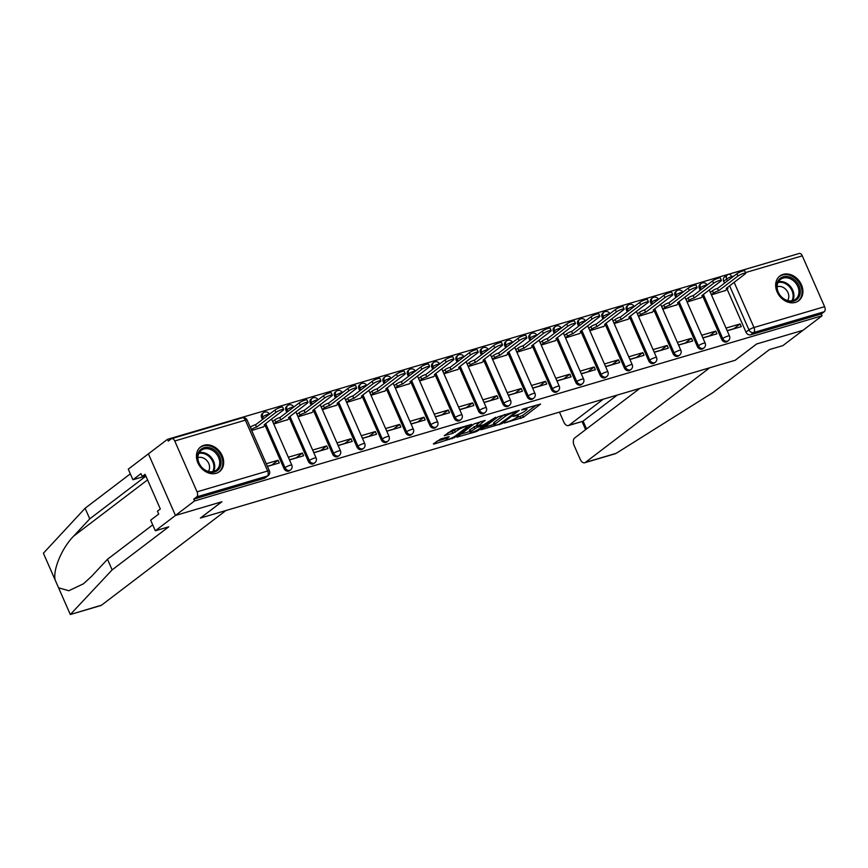 <?xml version="1.0" encoding="UTF-8"?>
<svg xmlns="http://www.w3.org/2000/svg" width="868" height="868" viewBox="0 0 868 868"><rect width="100%" height="100%" fill="white"/><g stroke="black" fill="none" stroke-linecap="round" stroke-linejoin="round"><path stroke-width="1.3" d="M504.254 423.052L523.393 417.28L540.601 404.054L523.491 408.915L521.581 409.967L524.283 409.305A6.26 1.096 156.3 0 1 526.995 409.078A6.26 1.096 156.3 0 1 526.16 410.152L524.749 411.226A6.26 1.096 156.3 0 1 516.84 414.958L513.01 416.401L515.527 415.956A6.26 1.096 156.3 0 1 518.25 415.739A6.26 1.096 156.3 0 1 517.415 416.814L515.993 417.888A6.26 1.096 156.3 0 1 508.095 421.62L504.254 423.052M795.435 302.389A15.548 12.38 52.7 0 0 798.69 300.751A15.548 12.38 52.7 0 0 800.404 282.773A15.548 12.38 52.7 0 0 783.131 274.364A15.548 12.38 52.7 0 0 779.865 276.013A15.548 12.38 52.7 0 0 778.162 293.981A15.548 12.38 52.7 0 0 795.435 302.389M216.208 473.299A15.548 12.38 52.7 0 0 219.474 471.649A15.548 12.38 52.7 0 0 221.188 453.682A15.548 12.38 52.7 0 0 203.904 445.273A15.548 12.38 52.7 0 0 200.649 446.911A15.548 12.38 52.7 0 0 198.935 464.89A15.548 12.38 52.7 0 0 216.208 473.299M440.586 439.056L433.36 443.841L433.946 444.112L454.474 437.613L471.671 424.387L452.77 429.79L444.297 435.66L452.868 433.306L458.195 429.975A5.23 0.922 156.3 0 1 463.414 427.316A5.23 0.922 156.3 0 1 467.071 426.665A5.23 0.922 156.3 0 1 466.376 427.555L455.223 436.051A5.23 0.922 156.3 0 1 450.004 438.698A5.23 0.922 156.3 0 1 446.336 439.36A5.23 0.922 156.3 0 1 447.042 438.459L449.157 436.712L448.311 436.778L440.586 439.056M639.803 388.408L574.67 437.982A5.978 3.461 -106.4 0 0 574.149 445.555L580.149 459.215A5.978 3.461 -106.4 0 0 584.717 462.752A5.978 3.461 -106.4 0 0 585.39 462.405L616.161 453.335L712.878 392.629L769.449 349.576L782.86 345.627L802.998 330.296L756.549 344.01L735.163 360.274L200.519 518.022L221.904 501.758L175.455 515.462L194.53 500.944L822.072 315.778L821.291 313.988L824.264 311.721L753.652 332.553A3.982 3.179 -127.3 0 1 748.954 329.883L729.587 285.767M735.294 360.177L756.701 343.956L802.998 330.296L822.072 315.778M480.937 429.801L502.051 423.573L519.259 410.347L497.885 416.911L480.937 429.801M475.794 431.765L456.883 437.157L474.091 423.931L485.136 420.416L477.747 426.318L483.715 424.734L495.671 417.258L478.257 430.593L475.794 431.765L475.447 430.984M145.9 476.131L89.751 518.858L85.097 508.257L43.4 553.231L70.308 614.533L112.146 569.875L168.718 526.833L155.318 530.782L175.455 515.462L148.406 453.845L167.481 439.327L795.24 254.649M194.53 500.944L193.738 499.143L196.71 496.887A3.982 2.311 -106.4 0 0 197.058 491.83L174.739 440.987A3.982 2.311 -106.4 0 0 171.69 438.633A3.982 2.311 -106.4 0 0 171.246 438.861L168.273 441.118L167.481 439.327M821.291 313.988L750.679 334.82A3.982 3.179 -127.3 0 1 745.981 332.14L727.124 289.196M724.487 283.185L723.662 281.308L726.635 279.04A3.982 3.179 -127.3 0 1 727.341 274.95L724.368 277.217A3.982 3.179 52.7 0 0 723.662 281.308M733.937 276.002L731.67 276.664A3.982 2.311 -106.4 0 0 728.632 274.299L799.244 253.467A3.982 2.311 73.6 0 1 802.282 255.832L824.6 306.664A3.982 2.311 73.6 0 1 824.264 311.721M710.881 291.974L710.295 292.147L711.478 294.849L725.409 290.498M740.089 323.938L726.06 328.082L727.243 330.773L741.272 326.639L740.089 323.938L733.861 328.679L727.189 330.654M715.774 331.109L701.745 335.254L702.928 337.945L716.957 333.811L715.774 331.109L709.547 335.862L702.874 337.826M686.566 299.156L685.98 299.33L687.163 302.021L701.094 297.67M691.46 338.292L677.431 342.426L678.613 345.128L692.642 340.983L691.46 338.292L685.232 343.034L678.559 344.997M662.251 306.328L661.655 306.502L662.837 309.192L676.78 304.852M667.145 345.464L653.116 349.598L654.298 352.299L668.327 348.155L667.145 345.464L660.906 350.205L654.244 352.169M637.937 313.5L637.34 313.673L638.522 316.375L652.465 312.024M642.83 352.636L628.801 356.781L629.984 359.471L644.013 355.337L642.83 352.636L636.591 357.377L629.929 359.352M613.622 320.672L613.025 320.845L614.208 323.547L628.15 319.196M618.515 359.808L604.486 363.952L605.669 366.643L619.698 362.509L618.515 359.808L612.276 364.56L605.614 366.524M589.307 327.854L588.71 328.028L589.893 330.719L603.835 326.368M594.189 366.99L580.171 371.124L581.354 373.826L595.383 369.681L594.189 366.99L587.962 371.732L581.3 373.696M564.992 335.026L564.395 335.2L565.578 337.891L579.52 333.551M569.875 374.162L555.845 378.296L557.028 380.998L571.057 376.853L569.875 374.162L563.647 378.904L556.974 380.868M540.666 342.198L540.08 342.372L541.263 345.073L555.194 340.723M545.56 381.334L531.531 385.479L532.713 388.17L546.742 384.036L545.56 381.334L539.332 386.076L532.659 388.05M516.351 349.37L515.766 349.544L516.948 352.245L530.88 347.894M521.245 388.506L507.216 392.651L508.398 395.341L522.428 391.208L521.245 388.506L515.017 393.258L508.344 395.222M492.037 356.553L491.451 356.726L492.633 359.417L506.565 355.066M496.93 395.689L482.901 399.822L484.084 402.524L498.113 398.379L496.93 395.689L490.702 400.43L484.029 402.394M467.722 363.725L467.136 363.898L468.319 366.589L482.25 362.249M472.615 402.861L458.586 406.994L459.769 409.696L473.798 405.551L472.615 402.861L466.376 407.602L459.714 409.566M443.407 370.896L442.81 371.07L443.993 373.772L457.935 369.421M448.3 410.032L434.271 414.177L435.454 416.868L449.483 412.734L448.3 410.032L442.062 414.774L435.4 416.749M419.092 378.068L418.495 378.242L419.678 380.944L433.62 376.593M423.985 417.215L409.956 421.349L411.139 424.04L425.168 419.906L423.985 417.215L417.747 421.956L411.085 423.92M394.777 385.251L394.18 385.425L395.363 388.115L409.305 383.775M399.671 424.387L385.642 428.521L386.824 431.222L400.853 427.078L399.671 424.387L393.432 429.128L386.77 431.092M370.462 392.423L369.866 392.596L371.048 395.287L384.991 390.947M375.345 431.559L361.316 435.703L362.499 438.394L376.528 434.25L375.345 431.559L369.117 436.3L362.444 438.264M346.137 399.595L345.551 399.768L346.733 402.47L360.665 398.119M351.03 438.731L337.001 442.875L338.184 445.566L352.213 441.432L351.03 438.731L344.802 443.472L338.129 445.447M321.822 406.766L321.236 406.94L322.419 409.642L336.35 405.291M326.715 445.913L312.686 450.047L313.869 452.738L327.898 448.604L326.715 445.913L320.487 450.655L313.815 452.619M297.507 413.949L296.921 414.123L298.104 416.814L312.035 412.474M302.4 453.085L288.371 457.219L289.554 459.921L303.583 455.776L302.4 453.085L296.172 457.827L289.5 459.79M273.192 421.121L272.606 421.295L273.789 423.985L287.72 419.645M267.463 466.431L279.268 462.948L278.086 460.257L271.847 464.998L267.409 466.311M251.687 430.506L263.405 426.817M283.977 468.46L285.029 467.657A3.982 3.179 -127.3 0 0 290.563 469.913L289.511 470.716A3.982 3.179 52.7 0 1 283.977 468.46L265.12 425.515M262.483 419.504L261.659 417.627L262.711 416.824A3.982 3.179 -127.3 0 1 263.416 412.734L262.364 413.537A3.982 3.179 52.7 0 0 261.659 417.627M308.292 461.288L309.344 460.485A3.982 3.179 -127.3 0 0 314.878 462.731L313.825 463.534A3.982 3.179 52.7 0 1 308.292 461.288L289.435 418.333M286.798 412.333L285.973 410.445L287.026 409.653A3.982 3.179 -127.3 0 1 287.731 405.551L286.679 406.354A3.982 3.179 52.7 0 0 285.973 410.445M332.607 454.116L333.659 453.313A3.982 3.179 -127.3 0 0 339.193 455.559L338.14 456.362A3.982 3.179 52.7 0 1 332.607 454.116L313.749 411.161M311.113 405.15L310.288 403.273L311.341 402.47A3.982 3.179 -127.3 0 1 312.046 398.379L310.994 399.182A3.982 3.179 52.7 0 0 310.288 403.273M356.922 446.933L357.974 446.13A3.982 3.179 -127.3 0 0 363.508 448.387L362.455 449.19A3.982 3.179 52.7 0 1 356.922 446.933L338.075 403.989M335.428 397.978L334.603 396.101L335.666 395.298A3.982 3.179 -127.3 0 1 336.361 391.208L335.308 392.01A3.982 3.179 52.7 0 0 334.603 396.101M381.236 439.761L382.289 438.958A3.982 3.179 -127.3 0 0 387.822 441.215L386.77 442.018A3.982 3.179 52.7 0 1 381.236 439.761L362.39 396.817M359.743 390.806L358.929 388.929L359.981 388.126A3.982 3.179 -127.3 0 1 360.687 384.036L359.623 384.839A3.982 3.179 52.7 0 0 358.929 388.929M405.551 432.589L406.615 431.787A3.982 3.179 -127.3 0 0 412.137 434.033L411.085 434.835A3.982 3.179 52.7 0 1 405.551 432.589L386.705 389.634M384.068 383.634L383.244 381.746L384.296 380.944A3.982 3.179 -127.3 0 1 385.001 376.853L383.949 377.656A3.982 3.179 52.7 0 0 383.244 381.746M429.877 425.418L430.929 424.615A3.982 3.179 -127.3 0 0 436.452 426.861L435.4 427.664A3.982 3.179 52.7 0 1 429.877 425.418L411.02 382.462M408.383 376.452L407.559 374.575L408.611 373.772A3.982 3.179 -127.3 0 1 409.316 369.681L408.264 370.484A3.982 3.179 52.7 0 0 407.559 374.575M454.192 418.235L455.244 417.432A3.982 3.179 -127.3 0 0 460.778 419.689L459.714 420.492A3.982 3.179 52.7 0 1 454.192 418.235L435.335 375.291M432.698 369.28L431.873 367.403L432.926 366.6A3.982 3.179 -127.3 0 1 433.631 362.509L432.579 363.312A3.982 3.179 52.7 0 0 431.873 367.403M478.507 411.063L479.559 410.26A3.982 3.179 -127.3 0 0 485.093 412.517L484.04 413.32A3.982 3.179 52.7 0 1 478.507 411.063L459.649 368.119M457.013 362.108L456.188 360.231L457.241 359.428A3.982 3.179 -127.3 0 1 457.946 355.337L456.894 356.14A3.982 3.179 52.7 0 0 456.188 360.231M502.822 403.891L503.874 403.088A3.982 3.179 -127.3 0 0 509.407 405.334L508.355 406.137A3.982 3.179 52.7 0 1 502.822 403.891L483.964 360.936M481.328 354.936L480.503 353.048L481.556 352.245A3.982 3.179 -127.3 0 1 482.261 348.155L481.208 348.958A3.982 3.179 52.7 0 0 480.503 353.048M527.136 396.719L528.189 395.916A3.982 3.179 -127.3 0 0 533.722 398.162L532.67 398.965A3.982 3.179 52.7 0 1 527.136 396.719L508.279 353.764M505.643 347.753L504.818 345.876L505.87 345.073A3.982 3.179 -127.3 0 1 506.576 340.983L505.523 341.786A3.982 3.179 52.7 0 0 504.818 345.876M551.451 389.537L552.504 388.734A3.982 3.179 -127.3 0 0 558.037 390.991L556.985 391.793A3.982 3.179 52.7 0 1 551.451 389.537L532.594 346.592M529.957 340.581L529.133 338.704L530.196 337.902A3.982 3.179 -127.3 0 1 530.89 333.811L529.838 334.614A3.982 3.179 52.7 0 0 529.133 338.704M575.766 382.365L576.819 381.562A3.982 3.179 -127.3 0 0 582.352 383.819L581.3 384.622A3.982 3.179 52.7 0 1 575.766 382.365L556.92 339.421M554.272 333.41L553.448 331.533L554.511 330.73A3.982 3.179 -127.3 0 1 555.216 326.639L554.153 327.442A3.982 3.179 52.7 0 0 553.448 331.533M600.081 375.193L601.144 374.39A3.982 3.179 -127.3 0 0 606.667 376.636L605.614 377.439A3.982 3.179 52.7 0 1 600.081 375.193L581.235 332.238M578.598 326.227L577.773 324.35L578.826 323.547A3.982 3.179 -127.3 0 1 579.531 319.457L578.468 320.259A3.982 3.179 52.7 0 0 577.773 324.35M624.396 368.021L625.459 367.218A3.982 3.179 -127.3 0 0 630.982 369.464L629.929 370.267A3.982 3.179 52.7 0 1 624.396 368.021L605.549 325.066M602.913 319.055L602.088 317.178L603.141 316.375A3.982 3.179 -127.3 0 1 603.846 312.285L602.793 313.088A3.982 3.179 52.7 0 0 602.088 317.178M648.721 360.838L649.774 360.036A3.982 3.179 -127.3 0 0 655.307 362.292L654.244 363.095A3.982 3.179 52.7 0 1 648.721 360.838L629.864 317.894M627.228 311.883L626.403 310.006L627.455 309.203A3.982 3.179 -127.3 0 1 628.161 305.113L627.108 305.916A3.982 3.179 52.7 0 0 626.403 310.006M673.036 353.667L674.089 352.864A3.982 3.179 -127.3 0 0 679.622 355.12L678.559 355.923A3.982 3.179 52.7 0 1 673.036 353.667L654.179 310.722M651.543 304.711L650.718 302.834L651.77 302.031A3.982 3.179 -127.3 0 1 652.476 297.941L651.423 298.744A3.982 3.179 52.7 0 0 650.718 302.834M697.351 346.495L698.404 345.692A3.982 3.179 -127.3 0 0 703.937 347.938L702.885 348.741A3.982 3.179 52.7 0 1 697.351 346.495L678.494 303.54M675.857 297.529L675.033 295.652L676.085 294.849A3.982 3.179 -127.3 0 1 676.79 290.758L675.738 291.561A3.982 3.179 52.7 0 0 675.033 295.652M721.666 339.323L722.718 338.52A3.982 3.179 -127.3 0 0 728.252 340.766L727.2 341.569A3.982 3.179 52.7 0 1 721.666 339.323L702.809 296.368M700.172 290.357L699.348 288.48L700.4 287.677A3.982 3.179 -127.3 0 1 701.105 283.586L700.053 284.389A3.982 3.179 52.7 0 0 699.348 288.48M193.738 499.143L264.349 478.311A3.982 3.179 52.7 0 0 265.185 477.888L268.158 475.631A3.982 3.179 -127.3 0 1 267.322 476.044L196.71 496.887M278.086 460.257L266.281 463.74M516.026 417.866L522.612 415.479L536.131 405.193M484.355 427.208L493.957 424.376M499.219 424.235L515.82 412.105L513.183 412.571A6.26 1.096 156.3 0 0 505.274 416.314L495.118 424.051A6.26 1.096 156.3 0 0 494.283 425.114A6.26 1.096 156.3 0 0 496.995 424.897L499.219 424.235M494.283 425.114L493.491 423.324A6.26 1.096 156.3 0 1 494.326 422.249L504.46 414.535L505.274 416.314M469.827 431.494L460.561 434.228M480.677 421.555L476.955 424.517L477.747 426.318M470.879 431.407A5.23 0.922 156.3 0 0 470.174 432.297A5.23 0.922 156.3 0 0 473.841 431.646A5.23 0.922 156.3 0 0 479.06 428.987L483.248 425.667L477.281 427.251L470.879 431.407L470.087 429.606A5.23 0.922 156.3 0 0 469.393 430.506L470.174 432.297M470.087 429.606L477.27 425.222M447.975 432.72L452.087 431.515L456.883 428.575M436.767 441.248L445.978 438.535M710.382 292.353L712.465 290.78A3.982 0.694 -23.7 0 1 717.5 288.393L718.52 290.737A3.982 0.694 156.3 0 0 713.485 293.113L711.413 294.697M724.91 290.878L727.362 289.022A3.982 0.694 156.3 0 0 727.894 288.339A3.982 0.694 156.3 0 0 726.158 288.48L745.102 273.952A4.579 0.803 156.3 0 0 745.72 273.17A4.579 0.803 156.3 0 0 742.509 273.745A4.579 0.803 156.3 0 0 737.93 276.067L718.758 290.661M717.727 288.328L736.91 273.735A4.579 0.803 -23.7 0 1 741.478 271.413A4.579 0.803 -23.7 0 1 744.69 270.838L745.72 273.17M686.067 299.536L688.15 297.952A3.982 0.694 -23.7 0 1 693.185 295.576L694.205 297.908A3.982 0.694 156.3 0 0 689.17 300.285L687.087 301.869M700.595 298.06L703.047 296.194A3.982 0.694 156.3 0 0 703.579 295.511A3.982 0.694 156.3 0 0 701.843 295.652L720.787 281.124A4.579 0.803 156.3 0 0 721.395 280.342A4.579 0.803 156.3 0 0 718.194 280.917A4.579 0.803 156.3 0 0 713.615 283.239L694.443 297.832M693.413 295.5L712.595 280.906A4.579 0.803 -23.7 0 1 717.163 278.585A4.579 0.803 -23.7 0 1 720.375 278.01L721.395 280.342M661.752 306.708L663.836 305.124A3.982 0.694 -23.7 0 1 668.87 302.748L669.89 305.08A3.982 0.694 156.3 0 0 664.855 307.456L662.772 309.041M676.28 305.232L678.733 303.366A3.982 0.694 156.3 0 0 679.264 302.682A3.982 0.694 156.3 0 0 677.528 302.824L696.472 288.306A4.579 0.803 156.3 0 0 697.08 287.514A4.579 0.803 156.3 0 0 693.879 288.089A4.579 0.803 156.3 0 0 689.3 290.422L670.129 305.015M669.098 302.672L688.281 288.078A4.579 0.803 -23.7 0 1 692.848 285.756A4.579 0.803 -23.7 0 1 696.06 285.181L697.08 287.514M616.161 453.335L615.13 453.78L616.161 453.335M559.469 412.116L563.82 422.022A5.978 3.461 -106.4 0 0 568.388 425.57A5.978 3.461 -106.4 0 0 569.072 425.222L582.526 421.403L568.388 425.57M603.282 399.182L569.072 425.222M735.315 360.231L709.753 367.772L585.39 462.405M617.311 395.048L583.101 421.089L586.54 428.944M89.751 518.858L73.682 536.099C62.029 547.784 52.796 569.614 55.14 579.965L58.568 587.788L68.811 590.75L83.447 583.795L91.422 576.515L107.491 559.274L152.714 524.869M155.318 530.782L150.663 520.182L158.714 514.051L157.455 511.176L160.33 508.995L145.108 474.319L142.233 476.51L140.974 473.635L132.923 479.765L145.824 475.957M132.923 479.765L128.269 469.165L148.406 453.845L175.455 515.462L221.741 501.802L200.367 518.077L225.93 510.525L101.556 605.17A5.978 3.461 73.6 0 1 100.883 605.517L70.362 614.522M85.097 508.257L130.319 473.852M112.146 569.875L107.491 559.274M58.568 587.788L70.308 614.533L101.556 605.17M142.233 476.51L145.629 475.512M799.037 285.854A13.454 10.709 -127.3 0 1 793.84 301.087A13.454 10.709 -127.3 0 1 777.988 292.071A13.454 10.709 -127.3 0 1 783.196 276.838A13.454 10.709 -127.3 0 1 799.037 285.854M778.292 292.201A12.456 9.917 52.7 0 0 795.576 299.243A12.456 9.917 52.7 0 0 797.779 286.451A12.456 9.917 52.7 0 0 780.495 279.42A12.456 9.917 52.7 0 0 778.292 292.201M787.569 300.523A8.864 7.063 52.7 0 0 787.97 292.603A8.864 7.063 52.7 0 0 777.12 286.798M797.432 301.565A15.44 12.304 52.7 0 0 797.866 301.25A15.44 12.304 52.7 0 0 800.6 285.398A15.44 12.304 52.7 0 0 779.16 276.675A15.44 12.304 52.7 0 0 778.748 277.011M219.81 456.763A13.454 10.709 -127.3 0 1 214.613 471.986A13.454 10.709 -127.3 0 1 198.772 462.969A13.454 10.709 -127.3 0 1 203.969 447.736A13.454 10.709 -127.3 0 1 219.81 456.763M199.065 463.1A12.456 9.917 52.7 0 0 216.349 470.141A12.456 9.917 52.7 0 0 218.552 457.36A12.456 9.917 52.7 0 0 201.267 450.318A12.456 9.917 52.7 0 0 199.065 463.1M208.342 471.433A8.864 7.063 52.7 0 0 208.743 463.512A8.864 7.063 52.7 0 0 197.893 457.696M218.204 472.463A15.44 12.304 52.7 0 0 218.638 472.159A15.44 12.304 52.7 0 0 221.373 456.297A15.44 12.304 52.7 0 0 199.944 447.573A15.44 12.304 52.7 0 0 199.521 447.91M637.438 313.88L639.51 312.296A3.982 0.694 -23.7 0 1 644.544 309.919L645.575 312.252A3.982 0.694 156.3 0 0 640.541 314.639L638.457 316.212M651.966 312.404L654.407 310.538A3.982 0.694 156.3 0 0 654.939 309.854A3.982 0.694 156.3 0 0 653.213 310.006L672.158 295.478A4.579 0.803 156.3 0 0 672.765 294.697A4.579 0.803 156.3 0 0 669.564 295.272A4.579 0.803 156.3 0 0 664.986 297.594L645.803 312.187M644.783 309.854L663.955 295.261A4.579 0.803 -23.7 0 1 668.534 292.928A4.579 0.803 -23.7 0 1 671.745 292.353L672.765 294.697M613.123 321.051L615.195 319.478A3.982 0.694 -23.7 0 1 620.229 317.091L621.26 319.435A3.982 0.694 156.3 0 0 616.226 321.811L614.143 323.395M627.651 319.576L630.092 317.721A3.982 0.694 156.3 0 0 630.624 317.037A3.982 0.694 156.3 0 0 628.899 317.178L647.843 302.65A4.579 0.803 156.3 0 0 648.45 301.869A4.579 0.803 156.3 0 0 645.239 302.444A4.579 0.803 156.3 0 0 640.671 304.766L621.488 319.359M620.468 317.026L639.64 302.433A4.579 0.803 -23.7 0 1 644.219 300.111A4.579 0.803 -23.7 0 1 647.43 299.536L648.45 301.869M588.797 328.234L590.88 326.65A3.982 0.694 -23.7 0 1 595.915 324.274L596.945 326.607A3.982 0.694 156.3 0 0 591.911 328.983L589.828 330.567M603.325 326.759L605.777 324.892A3.982 0.694 156.3 0 0 606.309 324.209A3.982 0.694 156.3 0 0 604.584 324.35L623.528 309.833A4.579 0.803 156.3 0 0 624.135 309.041A4.579 0.803 156.3 0 0 620.924 309.616A4.579 0.803 156.3 0 0 616.356 311.938L597.173 326.531M596.153 324.198L615.325 309.605A4.579 0.803 -23.7 0 1 619.904 307.283A4.579 0.803 -23.7 0 1 623.105 306.708L624.135 309.041M564.482 335.406L566.565 333.822A3.982 0.694 -23.7 0 1 571.6 331.446L572.63 333.779A3.982 0.694 156.3 0 0 567.596 336.155L565.513 337.739M579.01 333.93L581.462 332.064A3.982 0.694 156.3 0 0 581.994 331.381A3.982 0.694 156.3 0 0 580.269 331.522L599.202 317.004A4.579 0.803 156.3 0 0 599.821 316.212A4.579 0.803 156.3 0 0 596.609 316.787A4.579 0.803 156.3 0 0 592.041 319.12L572.858 333.713M571.838 331.381L591.01 316.787A4.579 0.803 -23.7 0 1 595.589 314.455A4.579 0.803 -23.7 0 1 598.79 313.88L599.821 316.212M540.167 342.578L542.25 340.994A3.982 0.694 -23.7 0 1 547.285 338.618L548.305 340.95A3.982 0.694 156.3 0 0 543.27 343.337L541.198 344.911M554.695 341.102L557.148 339.236A3.982 0.694 156.3 0 0 557.679 338.563A3.982 0.694 156.3 0 0 555.943 338.704L574.887 324.176A4.579 0.803 156.3 0 0 575.506 323.395A4.579 0.803 156.3 0 0 572.294 323.97A4.579 0.803 156.3 0 0 567.715 326.292L548.543 340.885M547.524 338.553L566.695 323.959A4.579 0.803 -23.7 0 1 571.274 321.627A4.579 0.803 -23.7 0 1 574.475 321.051L575.506 323.395M515.852 349.761L517.936 348.176A3.982 0.694 -23.7 0 1 522.97 345.789L523.99 348.133A3.982 0.694 156.3 0 0 518.956 350.509L516.883 352.093M530.381 348.274L532.833 346.419A3.982 0.694 156.3 0 0 533.364 345.735A3.982 0.694 156.3 0 0 531.628 345.876L550.572 331.348A4.579 0.803 156.3 0 0 551.191 330.567A4.579 0.803 156.3 0 0 547.979 331.142A4.579 0.803 156.3 0 0 543.401 333.464L524.229 348.057M523.198 345.724L542.381 331.131A4.579 0.803 -23.7 0 1 546.959 328.809A4.579 0.803 -23.7 0 1 550.16 328.234L551.191 330.567M491.538 356.932L493.621 355.348A3.982 0.694 -23.7 0 1 498.655 352.972L499.675 355.305A3.982 0.694 156.3 0 0 494.641 357.681L492.557 359.265M506.066 355.457L508.518 353.591A3.982 0.694 156.3 0 0 509.049 352.907A3.982 0.694 156.3 0 0 507.313 353.048L526.258 338.531A4.579 0.803 156.3 0 0 526.865 337.739A4.579 0.803 156.3 0 0 523.664 338.314A4.579 0.803 156.3 0 0 519.086 340.647L499.914 355.24M498.883 352.896L518.066 338.303A4.579 0.803 -23.7 0 1 522.634 335.981A4.579 0.803 -23.7 0 1 525.845 335.406L526.865 337.739M467.223 364.104L469.306 362.52A3.982 0.694 -23.7 0 1 474.34 360.144L475.36 362.477A3.982 0.694 156.3 0 0 470.326 364.853L468.243 366.437M481.751 362.629L484.203 360.762A3.982 0.694 156.3 0 0 484.735 360.079A3.982 0.694 156.3 0 0 482.999 360.22L501.943 345.703A4.579 0.803 156.3 0 0 502.55 344.911A4.579 0.803 156.3 0 0 499.35 345.486A4.579 0.803 156.3 0 0 494.771 347.818L475.599 362.412M474.568 360.079L493.751 345.486A4.579 0.803 -23.7 0 1 498.319 343.153A4.579 0.803 -23.7 0 1 501.53 342.578L502.55 344.911M442.908 371.276L444.98 369.692A3.982 0.694 -23.7 0 1 450.015 367.316L451.045 369.649A3.982 0.694 156.3 0 0 446.011 372.036L443.928 373.62M457.436 369.801L459.877 367.934A3.982 0.694 156.3 0 0 460.42 367.262A3.982 0.694 156.3 0 0 458.684 367.403L477.628 352.875A4.579 0.803 156.3 0 0 478.235 352.093A4.579 0.803 156.3 0 0 475.035 352.668A4.579 0.803 156.3 0 0 470.456 354.99L451.284 369.584M450.253 367.251L469.436 352.658A4.579 0.803 -23.7 0 1 474.004 350.325A4.579 0.803 -23.7 0 1 477.216 349.761L478.235 352.093M418.593 378.459L420.665 376.875A3.982 0.694 -23.7 0 1 425.7 374.488L426.731 376.831A3.982 0.694 156.3 0 0 421.696 379.207L419.613 380.792M433.121 376.972L435.562 375.117A3.982 0.694 156.3 0 0 436.094 374.434A3.982 0.694 156.3 0 0 434.369 374.575L453.313 360.046A4.579 0.803 156.3 0 0 453.921 359.265A4.579 0.803 156.3 0 0 450.72 359.84A4.579 0.803 156.3 0 0 446.141 362.162L426.958 376.755M425.938 374.423L445.11 359.829A4.579 0.803 -23.7 0 1 449.689 357.507A4.579 0.803 -23.7 0 1 452.901 356.932L453.921 359.265M394.278 385.631L396.351 384.047A3.982 0.694 -23.7 0 1 401.385 381.67L402.416 384.003A3.982 0.694 156.3 0 0 397.381 386.379L395.298 387.963M408.806 384.155L411.248 382.289A3.982 0.694 156.3 0 0 411.779 381.605A3.982 0.694 156.3 0 0 410.054 381.746L428.998 367.229A4.579 0.803 156.3 0 0 429.606 366.437A4.579 0.803 156.3 0 0 426.394 367.012A4.579 0.803 156.3 0 0 421.826 369.345L402.644 383.938M401.624 381.594L420.796 367.001A4.579 0.803 -23.7 0 1 425.374 364.679A4.579 0.803 -23.7 0 1 428.575 364.104L429.606 366.437M369.952 392.803L372.036 391.218A3.982 0.694 -23.7 0 1 377.07 388.842L378.101 391.175A3.982 0.694 156.3 0 0 373.066 393.551L370.983 395.135M384.481 391.327L386.933 389.461A3.982 0.694 156.3 0 0 387.464 388.777A3.982 0.694 156.3 0 0 385.739 388.918L404.672 374.401A4.579 0.803 156.3 0 0 405.291 373.62A4.579 0.803 156.3 0 0 402.079 374.184A4.579 0.803 156.3 0 0 397.511 376.517L378.329 391.11M377.309 388.777L396.481 374.184A4.579 0.803 -23.7 0 1 401.059 371.851A4.579 0.803 -23.7 0 1 404.26 371.276L405.291 373.62M345.638 399.974L347.721 398.39A3.982 0.694 -23.7 0 1 352.755 396.014L353.775 398.347A3.982 0.694 156.3 0 0 348.741 400.734L346.668 402.318M360.166 398.499L362.618 396.633A3.982 0.694 156.3 0 0 363.149 395.96A3.982 0.694 156.3 0 0 361.413 396.101L380.358 381.573A4.579 0.803 156.3 0 0 380.976 380.792A4.579 0.803 156.3 0 0 377.764 381.367A4.579 0.803 156.3 0 0 373.197 383.689L354.014 398.282M352.994 395.949L372.166 381.356A4.579 0.803 -23.7 0 1 376.745 379.023A4.579 0.803 -23.7 0 1 379.945 378.459L380.976 380.792M321.323 407.157L323.406 405.573A3.982 0.694 -23.7 0 1 328.44 403.186L329.46 405.53A3.982 0.694 156.3 0 0 324.426 407.906L322.353 409.49M335.851 405.671L338.303 403.815A3.982 0.694 156.3 0 0 338.835 403.132A3.982 0.694 156.3 0 0 337.099 403.273L356.043 388.745A4.579 0.803 156.3 0 0 356.661 387.963A4.579 0.803 156.3 0 0 353.45 388.538A4.579 0.803 156.3 0 0 348.871 390.86L329.699 405.454M328.668 403.121L347.851 388.528A4.579 0.803 -23.7 0 1 352.43 386.206A4.579 0.803 -23.7 0 1 355.63 385.631L356.661 387.963M297.008 414.329L299.091 412.745A3.982 0.694 -23.7 0 1 304.125 410.369L305.145 412.701A3.982 0.694 156.3 0 0 300.111 415.078L298.039 416.662M311.536 412.853L313.988 410.987A3.982 0.694 156.3 0 0 314.52 410.304A3.982 0.694 156.3 0 0 312.784 410.445L331.728 395.927A4.579 0.803 156.3 0 0 332.336 395.135A4.579 0.803 156.3 0 0 329.135 395.71A4.579 0.803 156.3 0 0 324.556 398.043L305.384 412.636M304.353 410.293L323.536 395.7A4.579 0.803 -23.7 0 1 328.104 393.378A4.579 0.803 -23.7 0 1 331.316 392.803L332.336 395.135M272.693 421.501L274.776 419.917A3.982 0.694 -23.7 0 1 279.811 417.541L280.831 419.873A3.982 0.694 156.3 0 0 275.796 422.249L273.713 423.834M287.221 420.025L289.673 418.159A3.982 0.694 156.3 0 0 290.205 417.475A3.982 0.694 156.3 0 0 288.469 417.616L307.413 403.099A4.579 0.803 156.3 0 0 308.021 402.318A4.579 0.803 156.3 0 0 304.82 402.882A4.579 0.803 156.3 0 0 300.241 405.215L281.069 419.808M280.038 417.475L299.221 402.882A4.579 0.803 -23.7 0 1 303.789 400.549A4.579 0.803 -23.7 0 1 307.001 399.974L308.021 402.318M250.255 427.24L250.451 427.089A3.982 0.694 -23.7 0 1 255.496 424.712L256.516 427.045A3.982 0.694 156.3 0 0 251.481 429.432L251.286 429.584M262.906 427.197L265.358 425.331A3.982 0.694 156.3 0 0 265.89 424.658A3.982 0.694 156.3 0 0 264.154 424.799L283.098 410.271A4.579 0.803 156.3 0 0 283.706 409.49A4.579 0.803 156.3 0 0 280.505 410.065A4.579 0.803 156.3 0 0 275.926 412.387L256.754 426.98M255.724 424.647L274.906 410.054A4.579 0.803 -23.7 0 1 279.474 407.721A4.579 0.803 -23.7 0 1 282.686 407.157L283.706 409.49M197.058 491.83L267.669 470.999L245.351 420.155L174.739 440.987M745.981 332.14L748.954 329.883A3.982 0.694 156.3 0 1 753.988 327.507L824.6 306.664M727.46 280.917L726.635 279.04A3.982 0.694 156.3 0 1 731.67 276.664L732.017 277.456M734.144 282.295L753.988 327.507A3.982 2.311 73.6 0 1 753.652 332.553L750.679 334.82M802.282 255.832L745.46 272.595M290.563 469.913A3.982 3.982 0 0 0 291.8 465.139A3.982 0.694 -23.7 0 0 290.064 465.281A3.982 0.694 -23.7 0 0 285.029 467.657L265.662 423.541M263.536 418.701L262.711 416.824A3.982 0.694 -23.7 0 1 267.745 414.437A3.982 0.694 156.3 0 1 269.416 414.231M314.878 462.731A3.982 3.982 0 0 0 316.115 457.968A3.982 0.694 -23.7 0 0 314.379 458.109A3.982 0.694 -23.7 0 0 309.344 460.485L289.977 416.369M287.851 411.53L287.026 409.653A3.982 0.694 -23.7 0 1 292.06 407.266A3.982 0.694 156.3 0 1 293.731 407.059M339.193 455.559A3.982 3.982 0 0 0 340.43 450.785A3.982 0.694 -23.7 0 0 338.694 450.926A3.982 0.694 -23.7 0 0 333.659 453.313L314.292 409.186M312.165 404.347L311.341 402.47A3.982 0.694 -23.7 0 1 316.386 400.094A3.982 0.694 156.3 0 1 318.046 399.877A3.982 3.982 0 0 0 312.046 398.379M363.508 448.387A3.982 3.982 0 0 0 364.744 443.613A3.982 0.694 -23.7 0 0 363.008 443.754A3.982 0.694 -23.7 0 0 357.974 446.13L338.607 402.014M336.491 397.175L335.666 395.298A3.982 0.694 -23.7 0 1 340.701 392.922A3.982 0.694 156.3 0 1 342.361 392.705M387.822 441.215A3.982 3.982 0 0 0 389.059 436.441A3.982 0.694 -23.7 0 0 387.334 436.582A3.982 0.694 -23.7 0 0 382.289 438.958L362.922 394.842M360.806 390.003L359.981 388.126A3.982 0.694 -23.7 0 1 365.016 385.739A3.982 0.694 156.3 0 1 366.676 385.533M412.137 434.033A3.982 3.982 0 0 0 413.374 429.269A3.982 0.694 -23.7 0 0 411.649 429.41A3.982 0.694 -23.7 0 0 406.615 431.787L387.247 387.671M385.121 382.831L384.296 380.944A3.982 0.694 -23.7 0 1 389.331 378.567A3.982 0.694 156.3 0 1 390.991 378.361M436.452 426.861A3.982 3.982 0 0 0 437.689 422.087A3.982 0.694 -23.7 0 0 435.964 422.228A3.982 0.694 -23.7 0 0 430.929 424.615L411.562 380.488M409.436 375.649L408.611 373.772A3.982 0.694 -23.7 0 1 413.645 371.396A3.982 0.694 156.3 0 1 415.305 371.178M460.778 419.689A3.982 3.982 0 0 0 462.015 414.915A3.982 0.694 -23.7 0 0 460.279 415.056A3.982 0.694 -23.7 0 0 455.244 417.432L435.877 373.316M433.75 368.477L432.926 366.6A3.982 0.694 -23.7 0 1 437.96 364.224A3.982 0.694 156.3 0 1 439.62 364.007M485.093 412.517A3.982 3.982 0 0 0 486.33 407.743A3.982 0.694 -23.7 0 0 484.594 407.884A3.982 0.694 -23.7 0 0 479.559 410.26L460.192 366.144M458.065 361.305L457.241 359.428A3.982 0.694 -23.7 0 1 462.275 357.041A3.982 0.694 156.3 0 1 463.946 356.835M509.407 405.334A3.982 3.982 0 0 0 510.644 400.571A3.982 0.694 -23.7 0 0 508.908 400.712A3.982 0.694 -23.7 0 0 503.874 403.088L484.507 358.972M482.38 354.133L481.556 352.245A3.982 0.694 -23.7 0 1 486.59 349.869A3.982 0.694 156.3 0 1 488.261 349.663M533.722 398.162A3.982 3.982 0 0 0 534.959 393.388A3.982 0.694 -23.7 0 0 533.223 393.529A3.982 0.694 -23.7 0 0 528.189 395.916L508.822 351.79M506.695 346.95L505.87 345.073A3.982 0.694 -23.7 0 1 510.916 342.697A3.982 0.694 156.3 0 1 512.576 342.48M558.037 390.991A3.982 3.982 0 0 0 559.274 386.217A3.982 0.694 -23.7 0 0 557.538 386.358A3.982 0.694 -23.7 0 0 552.504 388.734L533.136 344.618M531.021 339.779L530.196 337.902A3.982 0.694 -23.7 0 1 535.231 335.525A3.982 0.694 156.3 0 1 536.891 335.308M582.352 383.819A3.982 3.982 0 0 0 583.589 379.045A3.982 0.694 -23.7 0 0 581.864 379.186A3.982 0.694 -23.7 0 0 576.819 381.562L557.451 337.446M555.336 332.607L554.511 330.73A3.982 0.694 -23.7 0 1 559.545 328.343A3.982 0.694 156.3 0 1 561.205 328.137M606.667 376.636A3.982 3.982 0 0 0 607.904 371.862A3.982 0.694 -23.7 0 0 606.179 372.014A3.982 0.694 -23.7 0 0 601.144 374.39L581.777 330.274M579.65 325.435L578.826 323.547A3.982 0.694 -23.7 0 1 583.86 321.171A3.982 0.694 156.3 0 1 585.52 320.965M630.982 369.464A3.982 3.982 0 0 0 632.219 364.69A3.982 0.694 -23.7 0 0 630.494 364.831A3.982 0.694 -23.7 0 0 625.459 367.218L606.092 323.091M603.965 318.252L603.141 316.375A3.982 0.694 -23.7 0 1 608.175 313.999A3.982 0.694 156.3 0 1 609.835 313.782M655.307 362.292A3.982 3.982 0 0 0 656.534 357.518A3.982 0.694 -23.7 0 0 654.808 357.659A3.982 0.694 -23.7 0 0 649.774 360.036L630.407 315.919M628.28 311.08L627.455 309.203A3.982 0.694 -23.7 0 1 632.49 306.827A3.982 0.694 156.3 0 1 634.15 306.61M679.622 355.12A3.982 3.982 0 0 0 680.859 350.346A3.982 0.694 -23.7 0 0 679.123 350.488A3.982 0.694 -23.7 0 0 674.089 352.864L654.722 308.748M652.595 303.909L651.77 302.031A3.982 0.694 -23.7 0 1 656.805 299.644A3.982 0.694 156.3 0 1 658.476 299.438M703.937 347.938A3.982 3.982 0 0 0 705.174 343.164A3.982 0.694 -23.7 0 0 703.438 343.316A3.982 0.694 -23.7 0 0 698.404 345.692L679.036 301.576M676.91 296.726L676.085 294.849A3.982 0.694 -23.7 0 1 681.12 292.473A3.982 0.694 156.3 0 1 682.79 292.266A3.982 3.982 0 0 0 676.79 290.758M728.252 340.766A3.982 3.982 0 0 0 729.489 335.992A3.982 0.694 -23.7 0 0 727.753 336.133A3.982 0.694 -23.7 0 0 722.718 338.52L703.351 294.393M701.225 289.554L700.4 287.677A3.982 0.694 -23.7 0 1 705.434 285.301A3.982 0.694 156.3 0 1 707.105 285.084M264.349 478.311L267.322 476.044A3.982 2.311 73.6 0 0 267.669 470.999A3.982 0.694 -23.7 0 1 269.395 470.857L247.087 420.014A3.982 3.982 0 0 0 242.302 417.79L171.69 438.633M242.302 417.79A3.982 2.311 -106.4 0 1 245.351 420.155A3.982 0.694 -23.7 0 1 247.087 420.014M515.288 415.414L515.527 415.956M524.044 408.752L524.283 409.305M522.612 415.479L523.393 417.28M520.138 416.651L520.93 418.452M501.726 422.825L502.051 423.573M499.339 424.202L499.577 424.745M515.169 411.378L515.408 411.92M512.945 412.029L513.183 412.571M494.326 422.249L495.118 424.051M477.216 424.181L478.008 425.982M477.888 429.758L478.257 430.593M482.163 425.19L482.402 425.732M476.489 425.45L477.281 427.251M474.015 426.622L474.807 428.412M446.532 437.309L447.042 438.459M457.501 428.391L458.195 429.975M454.55 430.344L455.342 432.145M452.087 431.515L452.868 433.306M454.105 436.778L454.474 437.613M451.664 438.025L452 438.785M717.5 288.393L718.52 290.737M712.465 290.78L713.485 293.113M736.91 273.735L737.93 276.067M693.185 295.576L694.205 297.908M688.15 297.952L689.17 300.285M712.595 280.906L713.615 283.239M668.87 302.748L669.89 305.08M663.836 305.124L664.855 307.456M688.281 288.078L689.3 290.422M43.4 553.231L55.14 579.965M147.549 479.885L73.682 536.099M778.379 281.829A12.456 9.917 -127.3 0 1 792.777 290.259A12.456 9.917 -127.3 0 1 792.69 300.632M791.866 300.805A12.043 9.591 52.7 0 0 791.985 290.715A12.043 9.591 52.7 0 0 777.999 282.577M199.163 452.727A12.456 9.917 -127.3 0 1 213.561 461.158A12.456 9.917 -127.3 0 1 213.474 471.53M212.649 471.704A12.043 9.591 52.7 0 0 212.768 461.613A12.043 9.591 52.7 0 0 198.772 453.476M644.544 309.919L645.575 312.252M639.51 312.296L640.541 314.639M663.955 295.261L664.986 297.594M620.229 317.091L621.26 319.435M615.195 319.478L616.226 321.811M639.64 302.433L640.671 304.766M595.915 324.274L596.945 326.607M590.88 326.65L591.911 328.983M615.325 309.605L616.356 311.938M571.6 331.446L572.63 333.779M566.565 333.822L567.596 336.155M591.01 316.787L592.041 319.12M547.285 338.618L548.305 340.95M542.25 340.994L543.27 343.337M566.695 323.959L567.715 326.292M522.97 345.789L523.99 348.133M517.936 348.176L518.956 350.509M542.381 331.131L543.401 333.464M498.655 352.972L499.675 355.305M493.621 355.348L494.641 357.681M518.066 338.303L519.086 340.647M474.34 360.144L475.36 362.477M469.306 362.52L470.326 364.853M493.751 345.486L494.771 347.818M450.015 367.316L451.045 369.649M444.98 369.692L446.011 372.036M469.436 352.658L470.456 354.99M425.7 374.488L426.731 376.831M420.665 376.875L421.696 379.207M445.11 359.829L446.141 362.162M401.385 381.67L402.416 384.003M396.351 384.047L397.381 386.379M420.796 367.001L421.826 369.345M377.07 388.842L378.101 391.175M372.036 391.218L373.066 393.551M396.481 374.184L397.511 376.517M352.755 396.014L353.775 398.347M347.721 398.39L348.741 400.734M372.166 381.356L373.197 383.689M328.44 403.186L329.46 405.53M323.406 405.573L324.426 407.906M347.851 388.528L348.871 390.86M304.125 410.369L305.145 412.701M299.091 412.745L300.111 415.078M323.536 395.7L324.556 398.043M279.811 417.541L280.831 419.873M274.776 419.917L275.796 422.249M299.221 402.882L300.241 405.215M255.496 424.712L256.516 427.045M250.451 427.089L251.481 429.432M274.906 410.054L275.926 412.387M707.127 285.062A3.982 3.982 0 0 0 701.105 283.586M709.254 289.901L729.489 335.992M684.939 297.084L705.174 343.164M658.497 299.417A3.982 3.982 0 0 0 652.476 297.941M660.624 304.256L680.859 350.346M634.183 306.588A3.982 3.982 0 0 0 628.161 305.113M636.309 311.428L656.534 357.518M609.868 313.76A3.982 3.982 0 0 0 603.846 312.285M611.994 318.599L632.219 364.69M585.553 320.943A3.982 3.982 0 0 0 579.531 319.457M587.679 325.782L607.904 371.862M561.238 328.115A3.982 3.982 0 0 0 555.216 326.639M563.354 332.954L583.589 379.045M536.912 335.287A3.982 3.982 0 0 0 530.89 333.811M539.039 340.126L559.274 386.217M512.597 342.459A3.982 3.982 0 0 0 506.576 340.983M514.724 347.298L534.959 393.388M488.283 349.641A3.982 3.982 0 0 0 482.261 348.155M490.409 354.48L510.644 400.571M463.968 356.813A3.982 3.982 0 0 0 457.946 355.337M466.094 361.652L486.33 407.743M439.653 363.985A3.982 3.982 0 0 0 433.631 362.509M441.779 368.824L462.015 414.915M415.338 371.157A3.982 3.982 0 0 0 409.316 369.681M417.465 375.996L437.689 422.087M391.023 378.339A3.982 3.982 0 0 0 385.001 376.853M393.15 383.179L413.374 429.269M366.708 385.511A3.982 3.982 0 0 0 360.687 384.036M368.824 390.35L389.059 436.441M342.383 392.683A3.982 3.982 0 0 0 336.361 391.208M344.509 397.522L364.744 443.613M320.194 404.694L340.43 450.785M293.753 407.038A3.982 3.982 0 0 0 287.731 405.551M295.879 411.877L316.115 457.968M269.438 414.21A3.982 3.982 0 0 0 263.416 412.734M271.565 419.049L291.8 465.139M268.158 475.631A3.982 3.982 0 0 0 269.395 470.857M728.632 274.299A3.982 3.982 0 0 0 727.341 274.95M517.773 414.665L518.25 415.739M526.54 408.025L526.995 409.078M515.711 411.215L516.004 411.866M482.944 424.962L483.248 425.667M445.566 437.591L446.336 439.36M466.648 425.689L467.071 426.665M727.471 287.373L727.894 288.339M703.156 294.545L703.579 295.511M678.841 301.728L679.264 302.682M585.607 429.649L582.048 421.544M584.717 462.752L615.238 453.747M654.526 308.899L654.939 309.854M630.201 316.071L630.624 317.037M605.886 323.243L606.309 324.209M581.571 330.426L581.994 331.381M557.256 337.598L557.679 338.563M532.941 344.77L533.364 345.735M508.626 351.941L509.049 352.907M484.311 359.124L484.735 360.079M459.997 366.296L460.42 367.262M435.671 373.468L436.094 374.434M411.356 380.64L411.779 381.605M387.041 387.822L387.464 388.777M362.726 394.994L363.149 395.96M338.411 402.166L338.835 403.132M314.097 409.338L314.52 410.304M289.782 416.521L290.205 417.475M265.467 423.692L265.89 424.658"/></g></svg>
